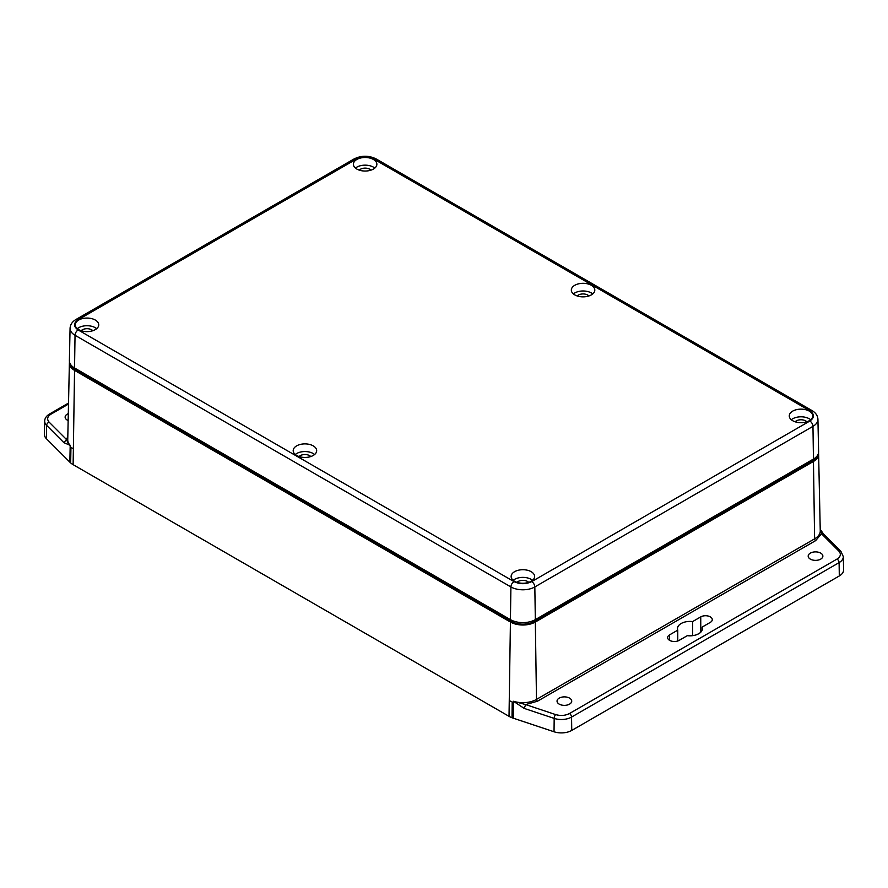 <?xml version="1.0" encoding="UTF-8"?>
<svg xmlns="http://www.w3.org/2000/svg" width="888" height="888" viewBox="0 0 888 888"><rect width="100%" height="100%" fill="white"/><g stroke="black" fill="none" stroke-linecap="round" stroke-linejoin="round"><path stroke-width="1.33" d="M559.196 704.117A7.337 4.24 180 0 1 557.042 701.12A7.337 4.24 180 0 1 561.571 697.202A7.337 4.24 180 0 1 569.574 698.123A7.337 4.24 180 0 1 571.728 701.12A7.337 4.24 180 0 1 567.188 705.039A7.337 4.24 180 0 1 559.196 704.117M810.344 559.118A7.337 4.24 180 0 1 808.191 556.121A7.337 4.24 180 0 1 812.72 552.203A7.337 4.24 180 0 1 820.723 553.124A7.337 4.24 180 0 1 822.865 556.121A7.337 4.24 180 0 1 818.336 560.039A7.337 4.24 180 0 1 810.344 559.118M679.165 640.37A6.749 3.896 180 0 1 669.619 640.37A6.749 3.896 180 0 1 667.643 637.606A6.749 3.896 180 0 1 669.619 634.853L677.766 630.147A12.476 7.204 180 0 1 677.489 628.626A12.476 7.204 180 0 1 692.607 621.578L700.754 616.883A6.749 3.896 180 0 1 708.113 616.028A6.749 3.896 180 0 1 712.276 619.635A6.749 3.896 180 0 1 710.3 622.388L702.153 627.095A12.476 7.204 180 0 1 702.43 628.626A12.476 7.204 180 0 1 687.312 635.664L679.165 640.37M68.154 420.546A7.337 4.24 180 0 1 67.277 420.113A7.337 4.24 180 0 1 65.135 417.116A7.337 4.24 180 0 1 68.309 413.63M66.467 439.471L49.151 422.166A2.93 2.076 135 0 0 46.609 425.363A14.397 8.314 180 0 1 44.678 421.112L44.4 434.332A14.674 8.469 0 0 0 46.365 438.672L69.875 462.182A19.614 11.322 -0 0 0 70.674 462.937A19.37 11.189 0 0 0 73.116 464.657L509.024 716.327L510.422 622.033L74.548 370.374A17.616 10.168 180 0 1 69.386 363.059A17.616 10.168 180 0 1 69.508 361.993M510.422 622.033A17.616 10.168 0 0 0 535.331 622.033L813.452 461.449A17.616 10.168 0 0 0 818.614 454.134A17.616 10.168 0 0 0 818.492 453.069M816.671 456.51A16.139 9.324 180 0 1 812.42 460.85L534.287 621.434A16.139 9.324 180 0 1 511.455 621.434L75.58 369.785A16.139 9.324 180 0 1 71.329 365.434M820.223 529.559L821.533 533.766L838.849 551.071C841.325 553.968 840.714 556.632 837.029 559.063L569.474 713.53C565.268 715.661 560.661 716.005 555.644 714.585L525.652 704.584L524.186 708.413L513.486 701.298L513.308 718.192L554.034 731.768A14.674 8.469 0 0 0 571.75 730.424L839.304 575.957A14.674 8.469 0 0 0 843.6 569.852L843.323 556.632A14.397 8.314 180 0 1 839.105 562.615L571.55 717.082A14.397 8.314 180 0 1 554.179 718.403L554.034 731.768M509.024 716.327A19.37 11.189 0 0 0 512.01 717.737A19.614 11.322 0 0 0 513.308 718.192M537.529 701.187A1.465 0.844 60 0 1 536.485 699.411L814.618 538.838A1.465 0.844 -120 0 0 815.65 540.614L537.529 701.187L525.652 704.584L513.486 701.265A19.247 11.111 0 0 0 536.485 699.411L535.331 622.033M697.324 634.432L700.022 632.878M679.897 639.948A12.476 7.204 180 0 1 682.583 638.394M69.386 363.059L67.743 439.771A19.247 11.111 -0 0 0 70.174 445.31L70.174 445.31C69.442 445.51 68.21 443.556 66.467 439.482L67.81 436.563M70.174 445.332L63.925 442.679L66.467 439.482M838.849 551.071A2.93 2.076 -45 0 1 840.925 551.393L823.587 534.054L821.544 533.755M692.607 635.664L692.607 621.578M702.153 627.095L702.153 630.147M677.766 640.981L677.766 630.147M69.875 462.182L70.185 445.343M514.574 581.285A11.744 6.782 180 0 1 511.133 576.49A11.744 6.782 180 0 1 518.381 570.229A11.744 6.782 180 0 1 531.179 571.694A11.744 6.782 180 0 1 534.609 576.49A11.744 6.782 180 0 1 527.361 582.75A11.744 6.782 180 0 1 514.574 581.285M532.556 580.33A11.744 6.782 0 0 0 531.179 579.365A11.744 6.782 0 0 0 513.186 580.33M574.758 294.883A11.744 6.782 180 0 1 571.328 290.087A11.744 6.782 180 0 1 578.576 283.827A11.744 6.782 180 0 1 591.364 285.292A11.744 6.782 180 0 1 594.805 290.087A11.744 6.782 180 0 1 587.556 296.348A11.744 6.782 180 0 1 574.758 294.883M592.751 293.928A11.744 6.782 0 0 0 591.364 292.962A11.744 6.782 0 0 0 573.382 293.928M78.699 329.637A11.744 6.782 180 0 1 75.258 324.841A11.744 6.782 180 0 1 82.506 318.581A11.744 6.782 180 0 1 95.305 320.046A11.744 6.782 180 0 1 98.735 324.841A11.744 6.782 180 0 1 91.486 331.102A11.744 6.782 180 0 1 78.699 329.637M96.681 328.671A11.744 6.782 0 0 0 95.305 327.716A11.744 6.782 0 0 0 77.312 328.671M356.821 169.053A11.744 6.782 180 0 1 353.391 164.269A11.744 6.782 180 0 1 360.639 157.997A11.744 6.782 180 0 1 373.426 159.474A11.744 6.782 180 0 1 376.867 164.269A11.744 6.782 180 0 1 369.619 170.529A11.744 6.782 180 0 1 356.821 169.053M374.814 168.098A11.744 6.782 0 0 0 373.426 167.144A11.744 6.782 0 0 0 355.444 168.098M296.636 455.455A11.744 6.782 180 0 1 293.195 450.671A11.744 6.782 180 0 1 300.444 444.4A11.744 6.782 180 0 1 313.242 445.876A11.744 6.782 180 0 1 316.672 450.671A11.744 6.782 180 0 1 309.424 456.932A11.744 6.782 180 0 1 296.636 455.455M314.618 454.501A11.744 6.782 0 0 0 313.242 453.546A11.744 6.782 0 0 0 295.249 454.501M792.695 420.712A11.744 6.782 180 0 1 789.265 415.917A11.744 6.782 180 0 1 796.514 409.657A11.744 6.782 180 0 1 809.301 411.122A11.744 6.782 180 0 1 812.742 415.917A11.744 6.782 180 0 1 805.494 422.177A11.744 6.782 180 0 1 792.695 420.712M810.689 419.747A11.744 6.782 0 0 0 809.301 418.792A11.744 6.782 0 0 0 791.319 419.747M517.038 582.373A6.605 3.818 180 0 1 527.539 581.462A6.605 3.818 180 0 1 528.704 582.373M577.233 295.97A6.605 3.818 180 0 1 587.734 295.06A6.605 3.818 180 0 1 588.899 295.97M81.163 330.725A6.605 3.818 180 0 1 91.664 329.814A6.605 3.818 180 0 1 92.829 330.725M359.296 170.152A6.605 3.818 180 0 1 369.796 169.242A6.605 3.818 180 0 1 370.962 170.152M299.101 456.554A6.605 3.818 180 0 1 309.601 455.644A6.605 3.818 180 0 1 310.767 456.554M795.171 421.8A6.605 3.818 180 0 1 805.671 420.89A6.605 3.818 180 0 1 806.837 421.8M356.277 159.152L78.144 319.736A4.407 2.542 -120 0 0 75.946 319.514C72.239 321.7 70.285 324.62 70.074 328.249L69.386 360.672A17.616 10.168 0 0 0 74.548 367.987L510.422 619.635A17.616 10.168 0 0 0 535.331 619.635L813.452 459.052A17.616 10.168 -0 0 0 818.614 451.737L817.926 419.325C817.748 415.739 815.795 412.82 812.054 410.589A4.407 2.542 -60 0 0 809.856 410.8L373.981 159.152C368.076 156.388 362.182 156.388 356.277 159.152A4.407 2.542 -120 0 0 354.079 158.941C361.438 155.333 368.809 155.333 376.179 158.941L812.054 410.589M78.144 319.736C73.36 323.143 73.36 326.54 78.144 329.948L514.019 581.607C519.924 584.371 525.818 584.371 531.723 581.607L809.856 421.023C814.64 417.615 814.64 414.208 809.856 410.8M49.151 422.166C46.675 419.269 47.286 416.605 50.971 414.174L68.509 404.051M555.644 714.585A2.93 1.199 108.4 0 0 554.179 718.403L524.186 708.413M509.257 700.61L512.198 701.997L512.01 717.737M821.533 533.766L815.65 540.614M569.474 713.53A2.93 1.698 60 0 1 571.55 717.082L571.75 730.424M813.452 461.449L814.618 538.838A19.247 11.111 0 0 0 820.257 530.846L818.614 454.134M74.548 370.374L73.371 448.951A19.281 11.133 -0 0 0 73.371 448.951L73.116 464.657M50.971 414.174A2.93 1.698 -120 0 0 49.506 414.03L68.531 403.052M63.925 442.679L46.609 425.363L46.365 438.672M837.029 559.063A2.93 1.698 60 0 1 839.105 562.615L839.304 575.957M700.754 632.234L700.754 616.883M669.619 640.37L669.619 634.853M73.349 448.94L70.951 447.241L70.674 462.937M75.58 369.785L75.58 368.587M812.42 460.85L812.42 459.651M534.287 621.434L534.287 620.19M511.455 621.434L511.455 620.19M535.331 619.635L534.831 586.935L812.964 426.351L813.452 459.052M809.856 421.023A4.407 2.542 60 0 1 812.964 426.351A16.916 9.768 0 0 0 817.926 419.325M70.074 328.249A16.916 9.768 0 0 0 75.036 335.287L74.548 367.987M78.144 329.948A4.407 2.542 120 0 0 75.036 335.287L510.911 586.935L510.422 619.635M514.019 581.607A4.407 2.542 120 0 0 510.911 586.935A16.916 9.768 0 0 0 534.831 586.935A4.407 2.542 -120 0 0 531.723 581.607M373.981 159.152A4.407 2.542 -60 0 1 376.179 158.941M49.506 414.03C46.354 415.973 44.744 418.326 44.678 421.112M840.925 551.393L843.323 556.632M823.587 534.054L820.223 529.337M75.946 319.514L354.079 158.941"/></g></svg>

